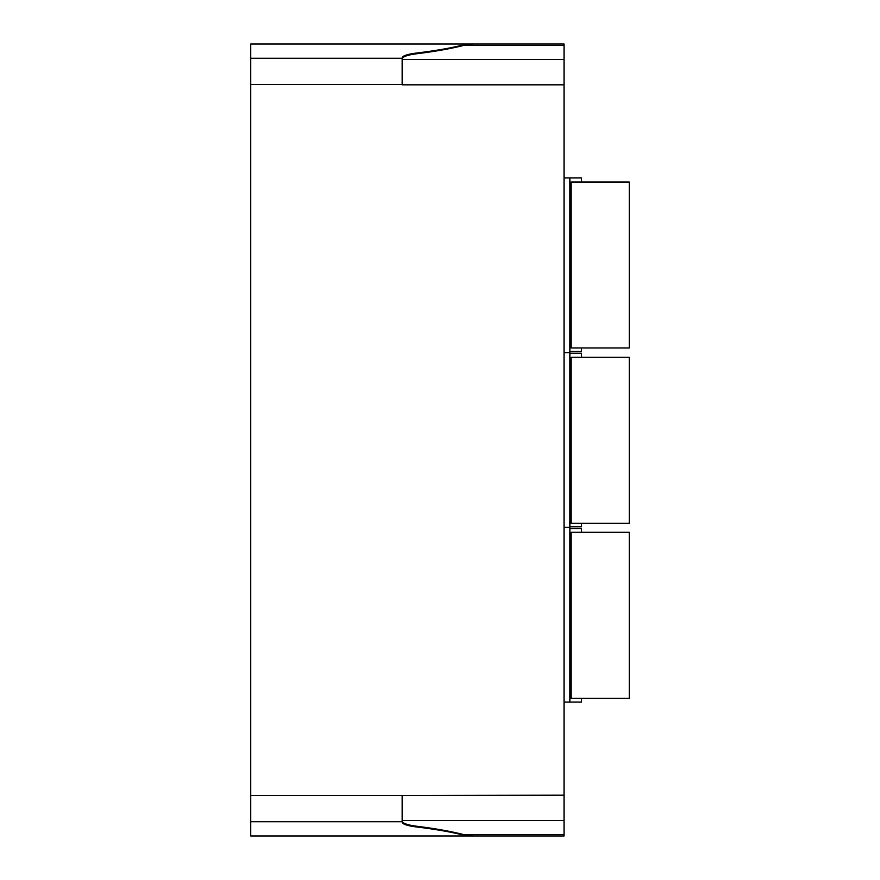 <?xml version="1.0" encoding="UTF-8"?>
<svg xmlns="http://www.w3.org/2000/svg" width="880" height="880" viewBox="0 0 880 880"><rect width="100%" height="100%" fill="white"/><g stroke="black" fill="none" stroke-linecap="round" stroke-linejoin="round"><path stroke-width="1.32" d="M564.036 177.936L581.515 177.936L581.515 182.017M581.515 347.985L581.515 351.483L569.866 351.483M467.038 836L250.734 836L250.734 44L564.036 44L564.036 836L467.038 836C453.233 832.326 436.315 829.312 416.306 826.936L416.306 826.199M564.036 44L473.297 44L463.837 45.364C450.549 48.741 434.83 51.535 416.702 53.746C407.264 54.978 402.413 56.749 402.149 59.07L402.149 57.981C402.402 55.858 407.121 54.219 416.306 53.064C436.315 50.688 453.233 47.674 467.038 44M402.149 59.477L564.036 59.477M250.734 58.278L402.149 58.278L402.149 84.821L564.036 84.821M402.149 820.523L564.036 820.523M564.036 836L473.297 836L463.837 834.636C450.549 831.259 434.83 828.465 416.702 826.254C407.264 825.022 402.413 823.251 402.149 820.93L402.149 822.019C402.402 824.142 407.121 825.781 416.306 826.936M250.734 795.531L402.149 795.531L402.149 822.019M564.036 352.649L569.866 352.649L569.866 702.064L581.515 702.064L581.515 698.269M569.866 177.936L569.866 352.649M564.036 702.064L569.866 702.064M564.036 527.351L569.866 527.351M569.866 526.768L581.515 526.768L581.515 523.281M569.866 353.232L581.515 353.232L581.515 357.302M569.866 528.517L581.515 528.517L581.515 532.301M629.266 265.001L629.266 347.985L571.032 347.985L571.032 182.017L629.266 182.017L629.266 265.001M629.266 440.286L629.266 523.281L571.032 523.281L571.032 357.302L629.266 357.302L629.266 440.286M629.266 615.285L629.266 698.269L571.032 698.269L571.032 532.301L629.266 532.301L629.266 615.285M463.837 45.364L564.036 45.364M250.734 84.469L402.149 84.469M564.036 795.179L402.149 795.531M463.837 834.636L564.036 834.636M416.306 53.801L416.306 53.064M250.734 821.722L402.149 821.722"/></g></svg>
